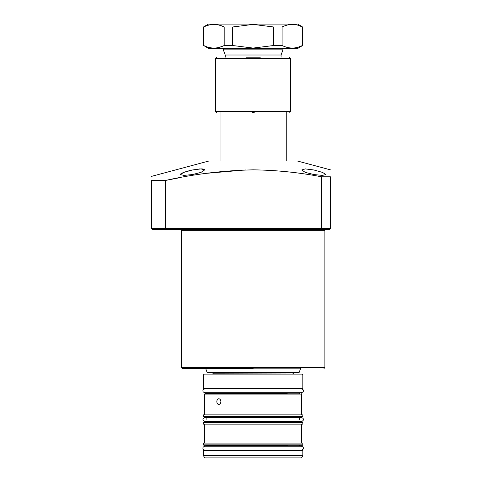 <?xml version="1.0" encoding="UTF-8"?>
<svg xmlns="http://www.w3.org/2000/svg" width="482" height="482" viewBox="0 0 482 482"><rect width="100%" height="100%" fill="white"/><g stroke="black" fill="none" stroke-linecap="round" stroke-linejoin="round"><path stroke-width="0.72" d="M182.274 368.489L181.395 367.609L324.892 367.609L324.892 230.294L325.772 229.408L313.854 229.408M306.347 229.408L253.14 229.408M253.14 368.489L182.274 368.489L253.14 368.489M192.432 174.55L183.847 175.4L180.292 174.55L183.865 172.369L192.432 169.977L201.018 168.893L204.573 169.977L201.036 172.369L192.432 174.55M190.065 170.514L187.835 171.098M185.763 171.719L182.443 172.948M181.244 173.556L180.563 174.056M313.854 174.55L305.245 172.369L301.708 169.977L305.257 168.893L313.854 169.977L322.422 172.369L325.995 174.55L322.446 175.4L313.854 174.55M330.411 169.845L297.298 160.976L208.989 160.976L151.589 176.352M321.578 176.798L330.411 176.798L330.411 228.528L321.578 228.528L321.578 176.798C298.973 172.454 276.162 170.14 253.14 169.845C223.521 170.489 194.234 174.038 165.278 180.491L165.278 228.528L165.681 229.408L329.525 229.408L330.411 228.528L329.525 229.408M330.411 176.798C330.411 167.736 330.411 167.736 330.411 176.798C330.411 167.736 330.411 167.736 330.411 176.798M152.475 229.408L165.681 229.408L165.278 228.528L151.589 228.528L152.475 229.408L151.589 228.528L151.589 180.491C151.589 175.032 151.589 175.032 151.589 180.491L165.278 180.491L180.292 177.599M165.278 228.528L321.578 228.528L321.211 229.408M206.471 173.327L245.416 169.953M204.38 169.556L203.717 169.2M202.597 168.977L201.331 168.899M200.193 168.911L199.205 168.965M197.072 169.182L194.776 169.525M286.254 160.976L286.254 112.402M220.027 160.976L220.027 112.402M225.215 57.213L225.215 55.008L281.066 55.008L282.946 49.851L223.341 49.851L223.341 48.387M282.946 49.851L282.946 48.387M281.066 57.213L281.066 55.008M253.14 372.905L298.382 372.905L253.14 372.905M253.14 48.387L297.846 48.387L302.569 45.519C295.785 48.887 288.959 48.887 282.097 45.519L273.613 45.519L253.14 48.067L232.667 45.519L224.184 45.519C217.4 48.887 210.574 48.887 203.711 45.519L208.435 48.387L253.14 48.387M297.755 47.326L302.569 45.519L302.569 26.968C295.785 23.6 288.959 23.6 282.097 26.968L273.613 26.968L253.14 24.419L232.667 26.968L224.184 26.968C217.4 23.6 210.574 23.6 203.711 26.968L203.47 45.519M297.755 25.16L302.569 26.968L297.846 24.1L208.435 24.1L203.47 26.968M219.37 47.326L223.341 45.904M219.37 25.16L223.341 26.576M203.711 45.519L203.711 26.968M224.184 45.519L224.184 26.968M232.667 45.519L232.667 26.968M273.613 45.519L273.613 26.968M282.097 45.519L282.097 26.968M252.038 112.402L254.243 112.402M260.316 57.213L245.965 57.213M287.953 450.176C299.533 450.176 313.246 450.176 287.953 450.176L203.91 450.176L203.47 450.616L302.817 450.616L302.371 450.176M281.289 445.314L258.111 445.314M248.176 445.314L224.998 445.314M215.062 445.314L286.157 445.314C303.985 445.314 303.985 445.314 286.157 445.314M299.394 446.242L299.834 445.314L302.371 445.314L302.817 444.874L203.47 444.874L203.47 443.109L302.817 443.109L302.817 444.874M287.953 445.314C306.751 445.314 306.751 445.314 287.953 445.314L203.91 445.314L203.47 444.874M302.371 388.799L302.817 388.359L203.47 388.359L203.91 388.799L287.953 388.799C313.246 388.799 299.533 388.799 287.953 388.799M287.953 421.913C299.533 421.913 313.246 421.913 287.953 421.913L203.91 421.913L203.47 422.359L302.817 422.359L302.371 421.913M286.157 393.655C303.985 393.655 303.985 393.655 286.157 393.655L206.453 393.655L206.892 393.216L299.394 393.216L299.394 392.734M220.123 421.913L206.453 421.913L206.892 421.473L299.394 421.473L299.834 421.913M204.573 414.851L204.573 394.101L205.013 393.655L287.17 393.655C305.546 393.655 305.546 393.655 287.17 393.655M281.289 417.057L258.111 417.057M248.176 417.057L224.998 417.057M215.062 417.057L286.157 417.057C303.985 417.057 303.985 417.057 286.157 417.057M299.394 419.485L299.394 417.502L299.834 417.057L302.371 417.057L302.817 416.617L302.817 414.851L203.47 414.851L203.47 416.617L302.817 416.617M287.953 417.057C306.751 417.057 306.751 417.057 287.953 417.057L203.91 417.057L203.47 416.617M203.47 455.695L302.817 455.695L301.539 457.9L204.748 457.9L203.47 455.695L203.47 450.616M204.356 374.008L301.931 374.008L302.817 374.894L203.47 374.894L204.356 374.008M302.817 422.359L302.817 424.124L203.47 424.124L203.47 422.359M218.798 404.476C217.587 404.308 216.93 403.35 216.828 401.602C216.93 399.861 217.587 398.909 218.798 398.734C220.051 398.903 220.75 399.861 220.889 401.602C220.75 403.35 220.051 404.302 218.798 404.476M324.892 230.294L181.395 230.294L180.509 229.408M300.473 368.857L299.214 372.327L207.073 372.327L205.814 368.857L300.473 368.857L300.605 368.103M292.881 374.008L213.406 373.791L212.52 372.905M290.67 111.523L290.67 58.539L215.611 58.539L215.611 111.523L290.67 111.523L289.79 112.402M299.394 445.76L206.892 445.76L206.453 445.314M204.573 394.101L301.708 394.101L301.268 393.655M299.394 417.502L206.892 417.502L206.453 417.057M181.395 367.609L181.395 230.294M324.892 367.609L324.006 368.489M225.215 55.008L223.341 49.851M205.814 368.857L205.675 368.103M207.073 372.327L207.905 372.905M292.881 373.791L293.761 372.905M299.214 372.327L298.382 372.905M302.817 26.968L302.817 45.519M215.611 58.539L216.936 57.213M290.67 58.539L289.345 57.213M215.611 111.523L216.496 112.402M204.928 388.799C203.38 389.305 202.723 389.962 202.964 390.763C202.723 391.571 203.38 392.221 204.928 392.734L301.358 392.734C302.907 392.221 303.564 391.571 303.323 390.763C303.564 389.962 302.907 389.305 301.358 388.799M219.051 417.52L301.358 417.52C302.907 418.027 303.564 418.683 303.323 419.485C303.564 420.292 302.907 420.943 301.358 421.455L204.928 421.455C203.398 420.973 202.747 420.316 202.964 419.485C202.723 418.683 203.38 418.027 204.928 417.52L219.051 417.52M204.928 450.176L204.928 450.176C203.38 449.664 202.723 449.013 202.964 448.206C202.723 447.404 203.38 446.748 204.928 446.242L301.358 446.242C302.907 446.748 303.564 447.404 303.323 448.206C303.564 449.013 302.907 449.664 301.358 450.176M206.892 446.242L206.892 445.76M203.47 388.359L203.47 374.894M204.573 443.109L204.573 424.124M206.892 393.216L206.892 392.734M206.892 419.485L206.892 417.502M302.817 455.695L302.817 450.616M302.817 388.359L302.817 374.894M301.708 443.109L301.708 424.124M299.394 393.216L299.834 393.655M301.708 414.851L301.708 394.101"/></g></svg>
